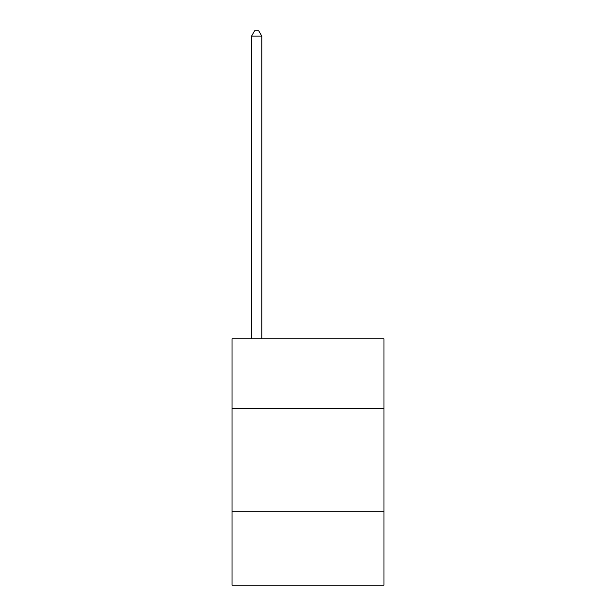 <?xml version="1.0" encoding="UTF-8"?>
<svg xmlns="http://www.w3.org/2000/svg" width="616" height="616" viewBox="0 0 616 616"><rect width="100%" height="100%" fill="white"/><g stroke="black" fill="none" stroke-linecap="round" stroke-linejoin="round"><path stroke-width="0.92" d="M383.976 408.616L383.976 338.8L232.024 338.8L232.024 408.616L383.976 408.616L383.976 585.2L232.024 585.2L232.024 408.616M383.976 511.28L232.024 511.28M261.8 338.8L261.8 36.136L251.536 36.136L251.536 338.8M251.536 36.136L254.616 30.8L258.72 30.8L261.8 36.136"/></g></svg>
